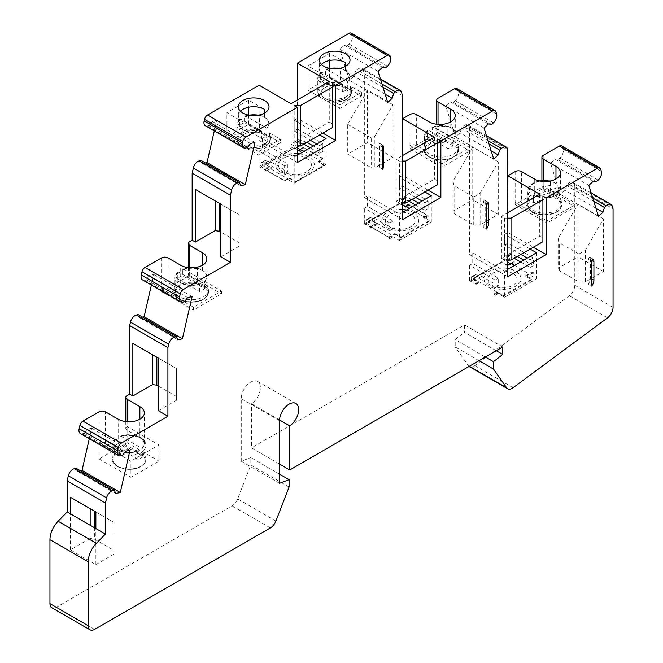 <?xml version="1.0" encoding="UTF-8"?>
<svg xmlns="http://www.w3.org/2000/svg" width="663" height="663" viewBox="0 0 663 663"><rect width="100%" height="100%" fill="white"/><g stroke="black" fill="none" stroke-linecap="round" stroke-linejoin="round"><path stroke-width="0.5" stroke-dasharray="3.31 2.49" d="M559.754 194.317A15.332 8.851 0 0 0 556.017 190.745L556.017 183.394L530.127 191.648L528.502 193.637L528.502 199.53A16.906 9.763 0 0 0 528.825 200.085L533.4 202.729L559.754 194.317L559.754 187.007L560.459 189.717L551.011 197.939L534.295 195.892L534.295 178.935M533.4 202.729L533.4 195.378L559.754 187.007M188.317 267.653L188.317 274.465A4.508 2.602 180 0 0 189.643 276.305L197.35 280.756L197.35 268.888L198.643 268.474L202.397 270.338A15.332 8.851 180 0 1 206.881 276.595A15.332 8.851 180 0 1 204.643 281.203L183.734 269.12L182.905 269.004L182.424 269.841L182.424 275.733A16.906 9.763 -0 0 0 177.319 278.675L199.538 291.505A15.332 8.851 -0 0 0 204.643 288.562L182.424 275.733M177.319 278.675L177.319 272.783L178.629 272.07L199.538 284.154A15.332 8.851 180 0 1 180.709 282.852C178.67 281.294 176.988 280.805 175.67 281.402L175.67 293.27A16.906 9.763 180 0 0 194.499 299.535A16.906 9.763 180 0 0 208.464 289.922A16.906 9.763 180 0 0 197.35 280.756M453.028 138.343L433.569 127.105L432.74 126.981L432.259 127.818L432.259 133.711A16.906 9.763 0 0 0 427.154 136.653L447.931 148.653A15.332 8.851 0 0 0 453.028 145.703L453.028 138.343A15.332 8.851 0 0 0 455.274 133.727A15.332 8.851 0 0 0 452.522 128.672L448.478 126.451L447.185 126.865A16.906 9.763 0 0 0 432.259 127.818M431.182 140.995A15.332 8.851 0 0 0 447.931 141.285L428.464 130.047A15.108 8.718 0 0 0 431.182 140.995L429.102 140.017L429.102 121.851M556.017 183.394L551.807 181.264L550.505 181.67A16.906 9.763 0 0 0 527.798 190.845A16.906 9.763 0 0 0 528.502 193.637M556.017 190.745L528.502 199.53M533.4 195.378L534.295 195.892M204.643 288.562L204.643 281.203M199.538 291.505L199.538 284.154M177.585 272.054L174.642 278.054A16.906 9.763 -0 0 1 177.319 272.783L177.601 272.07M453.028 145.703L432.259 133.711M447.931 148.653L447.931 141.285M427.154 136.653L427.436 130.047L424.477 136.039A16.906 9.763 0 0 0 425.505 139.387L429.102 140.017M438.028 98.281L438.028 132.592L409.974 148.794L409.974 145.412L441.856 163.819L469.918 147.625L438.028 129.21A4.508 2.602 180 0 0 436.71 131.05A4.508 2.602 180 0 0 438.028 132.898L447.185 138.177A16.906 9.763 180 0 1 458.299 147.352L458.299 150.029C459.103 151.462 457.387 153.899 453.16 157.346C441.84 164.938 421.419 155.747 424.477 150.029A16.906 9.763 180 0 1 432.259 141.807A16.906 9.763 180 0 1 449.497 141.459A16.906 9.763 180 0 1 458.299 150.029A16.906 9.763 180 0 1 453.343 156.932A16.906 9.763 180 0 1 434.92 159.045A16.906 9.763 180 0 1 424.477 150.029L424.477 136.039A16.906 9.763 0 0 1 427.154 130.768L428.464 130.047M125.788 421.569L125.788 428.381A4.508 2.602 180 0 0 127.114 430.221L139.868 437.58A15.332 8.851 180 0 1 144.36 443.837A15.332 8.851 180 0 1 142.114 448.453L121.205 436.362L120.376 436.246L119.895 437.083L119.895 442.975A16.906 9.763 -0 0 0 114.79 445.917L138.153 459.409A16.906 9.763 -0 0 0 143.258 456.459L119.895 442.975M114.79 445.917L114.79 440.025L116.1 439.312L137.009 451.395A15.332 8.851 180 0 1 118.18 450.094L117.235 449.555A15.39 8.884 180 0 0 137.05 451.428L137.009 451.395M342.672 91.701A15.332 8.851 0 0 0 347.777 88.751L347.611 81.292L326.867 69.317L326.039 69.192L325.558 70.038L325.558 75.922A16.906 9.763 0 0 0 320.453 78.872L342.672 91.701L342.672 84.35A15.332 8.851 180 0 1 323.851 83.049L323.851 75.11A15.332 8.851 0 0 1 319.359 68.844L319.359 60.01M320.453 78.872L320.453 72.98L321.762 72.267L342.672 84.35M261.686 138.459A15.332 8.851 0 0 0 266.783 135.509L266.783 128.158L245.874 116.075L245.045 115.959L244.564 116.796L244.564 122.688A16.906 9.763 0 0 0 239.467 125.63L261.686 138.459L261.686 131.108A15.332 8.851 180 0 1 242.857 129.807C240.818 128.249 239.136 127.76 237.81 128.357L237.951 142.76M239.467 125.63L239.467 119.738L240.777 119.025L261.686 131.108M437.679 184.645L437.679 138.99M294.19 105.483L294.19 145.984L297.38 145.984M332.453 127.569L332.453 83.389M402.607 161.076L399.416 161.076L399.416 203.052L402.607 203.052M220.854 256.805L239.028 246.313L239.028 242.633L220.854 232.141M593.045 259.067L589.54 257.037A6.763 3.903 -60 0 1 590.41 259.722L590.41 278.129A6.763 3.903 -60 0 1 588.18 284.087L591.686 286.109M487.835 202.008L484.33 199.986A6.763 3.903 -60 0 1 485.192 202.646L485.192 221.061A6.763 3.903 -60 0 1 482.987 226.978L486.501 229M382.791 169.256L379.277 167.233A6.763 3.903 120 0 0 379.965 163.985L379.965 145.578A6.763 3.903 120 0 0 379.277 143.125L382.791 145.147M158.358 386.073L176.499 396.549L176.499 368.57L158.358 358.095L176.499 368.57L176.499 400.237L158.358 410.712M399.416 161.076L396.225 159.236L402.607 155.556M437.679 180.958L434.489 179.118L396.225 201.212L396.225 159.236M399.416 203.052L396.225 201.212M332.453 123.89L329.271 122.05L329.271 81.549M294.19 145.984L291.007 144.144L329.271 122.05M585.313 250.365L603.487 218.889L603.487 271.54L585.313 282.032L578.932 282.032L578.932 254.045L585.313 250.365L585.313 282.032M558.163 238.481L558.163 268.25L577.979 256.813L577.979 204.163L558.163 238.481L559.29 242.708L559.29 270.695L558.163 268.25M507.825 218.152L504.642 218.152L501.452 216.312L507.825 212.624M504.642 218.152L504.642 260.12L507.825 260.12M504.642 260.12L501.452 258.28L539.715 236.194L542.906 238.034L542.906 196.057M542.906 238.034L542.906 241.713M575.111 204.71L575.111 206.831L547.05 223.033L547.05 220.912L575.111 204.71L543.221 186.303A4.508 2.602 180 0 0 541.903 188.143A4.508 2.602 180 0 0 543.221 189.983L550.505 194.193L550.505 181.67M533.077 212.193A16.451 9.497 0 0 0 554.6 213.063A16.451 9.497 0 0 0 559.108 200.881A16.451 9.497 0 0 0 534.817 197.889A16.451 9.497 0 0 0 533.077 212.193M550.505 194.193A16.906 9.763 180 0 1 561.619 203.359A16.906 9.763 180 0 1 547.655 212.972A16.906 9.763 180 0 1 528.825 206.707L528.825 200.085M528.825 206.707L521.541 202.505L521.541 171.576M379.277 167.233L379.277 143.125M484.33 199.986L482.987 202.298L482.987 226.978M589.54 257.037L588.18 259.39L588.18 284.087M593.791 201.287L566.169 185.342L567.951 183.684A6.763 3.903 -60 0 1 572.733 182.3A6.763 3.903 -60 0 1 573.926 183.9L574.788 186.676L613.051 208.762M595.954 208.215L564.702 190.165L566.169 185.342M598.515 216.403L560.252 194.309L564.702 190.165M588.819 185.383L550.555 163.289L560.252 194.309M593.269 181.239L555.006 159.145L550.555 163.289M596.41 181.778L558.147 159.692L555.006 159.145M561.569 145.86A4.508 2.602 -60 0 1 562.365 146.929L563.111 149.299A6.763 3.903 -60 0 1 559.937 158.034L558.147 159.692M603.487 271.54L577.979 256.813M603.487 218.889L577.979 204.163M574.788 186.676L574.788 285.272A9.042 5.221 -60 0 1 569.285 295.764L474.832 365.628A9.042 5.221 -60 0 1 469.421 366.664M180.063 299.394A16.244 9.381 0 0 0 203.044 299.394A16.244 9.381 0 0 0 203.044 286.126A16.244 9.381 0 0 0 180.063 286.126A16.244 9.381 0 0 0 180.063 299.394M188.317 274.465A4.508 2.602 180 0 1 189.643 272.617L189.643 275.452L161.581 291.654L161.581 288.819A4.508 2.602 180 0 1 167.954 288.819L175.67 293.27M237.959 142.752L236.79 139.006A16.906 9.763 180 0 0 237.81 142.346L239.6 144.12L246.114 147.874L247.904 148.172L247.904 145.396A16.906 9.763 0 0 0 270.612 136.222A16.906 9.763 0 0 0 269.584 132.882L269.584 135.658L267.794 135.36L261.28 131.597L259.498 129.832L259.498 115.843L260.791 115.428L264.537 117.293A15.332 8.851 180 0 1 269.029 123.55A15.332 8.851 180 0 1 266.783 128.158M240.412 111.185A15.332 8.851 0 0 0 238.365 115.611A15.332 8.851 0 0 0 242.857 121.868L226.912 112.66L248.6 100.146L264.537 109.345M239.028 242.633L239.028 214.646L220.854 204.154L239.028 214.646L239.028 246.313M374.868 136.23L393.043 104.746L393.043 157.396L374.868 167.888L371.578 167.888L371.578 138.119L374.868 136.23L374.868 167.888M350.578 86.115A16.906 9.763 180 0 1 351.597 89.464A16.906 9.763 180 0 1 328.889 98.638L339.788 104.928L361.476 92.414L350.578 86.115L350.578 88.9L348.788 88.602L342.274 84.839L340.484 83.074L340.484 69.076L341.776 68.67L345.531 70.535A15.332 8.851 180 0 1 350.023 76.792A15.332 8.851 180 0 1 347.777 81.4M321.406 64.427A15.332 8.851 0 0 0 319.359 68.844M447.185 138.177L447.185 126.865M429.881 157.371A16.268 9.39 0 0 0 452.895 157.371A16.268 9.39 0 0 0 452.895 144.095A16.268 9.39 0 0 0 429.881 144.095A16.268 9.39 0 0 0 429.881 157.371M458.299 147.352A16.906 9.763 180 0 1 444.334 156.965A16.906 9.763 180 0 1 425.505 150.7L425.505 139.387M425.505 150.7L416.347 145.412L416.347 114.484M409.974 114.484L409.974 145.412A4.508 2.602 180 0 1 416.347 145.412M402.64 212.235A14.876 8.586 180 0 1 410.828 214.646A14.876 8.586 180 0 1 410.828 226.787A14.876 8.586 180 0 1 389.794 226.787A14.876 8.586 180 0 1 387.051 216.826A14.876 8.586 180 0 1 402.607 212.235L399.416 214.099L367.534 195.693L364.343 197.533L364.343 73.742L402.607 95.828M402.607 219.619L364.343 197.533M428.116 190.165L402.607 175.438L399.416 177.278L399.416 187.96L402.607 186.112L428.116 200.848L428.116 208.58L418.552 203.052M424.925 192.005L399.416 177.278M319.699 134.937L294.19 120.21L297.38 118.37L297.38 99.956M297.38 155.183L294.19 157.032L262.308 138.617L262.308 149.299L287.817 164.026L287.817 171.758L271.233 162.186L265.167 160.554A1.807 1.044 -120 0 0 264.595 160.612A1.807 1.044 -120 0 0 264.222 161.432L264.222 164.764A1.807 1.044 -120 0 0 264.67 166.148L267.554 167.805L268.681 167.706L287.817 178.753L284.626 180.593L265.498 169.546L268.681 167.706M297.38 162.551L259.117 140.457L262.308 138.617M322.889 133.097L297.38 118.37M205.348 125.73A6.763 3.903 120 0 0 207.337 125.962L209.118 125.564L212.259 121.395L216.71 120.393L214.298 130.901M247.382 147.65L209.118 125.564M250.523 143.481L212.259 121.395M254.973 142.487L216.71 120.393M205.422 162.965L202.563 163.612L201.096 160.471M240.826 185.698L202.563 163.612M266.783 135.509L244.564 122.688M239.733 119.008L236.79 125.009A16.906 9.763 0 0 1 239.467 119.738L239.741 119.017M258.802 151.686L280.482 139.172L280.482 142.694L258.802 155.208L258.802 151.686L247.904 145.396M269.584 135.658A16.906 9.763 180 0 1 270.612 139.006C268.863 146.813 261.089 149.946 247.282 148.396L247.904 148.172A16.906 9.763 180 0 0 270.612 139.006L270.612 136.222M263.261 145.263A13.525 7.807 0 0 0 267.23 139.736A13.525 7.807 0 0 0 253.697 131.929A13.525 7.807 0 0 0 240.172 139.736A13.525 7.807 0 0 0 248.526 146.954A13.525 7.807 0 0 0 263.261 145.263A13.525 7.807 0 0 0 267.23 139.744A13.525 7.807 0 0 0 253.697 131.937A13.525 7.807 0 0 0 240.172 139.744A13.525 7.807 0 0 0 244.133 145.272A13.525 7.807 0 0 0 263.261 145.272M248.6 114.964L248.6 124.279L226.912 136.802L226.912 112.66M226.912 136.802L258.802 155.208M269.584 132.882L280.482 139.172M248.6 100.146L248.6 107.257M248.6 124.279L280.482 142.694M302.162 150.219L300.356 151.263M305.038 148.562L322.889 158.871L318.215 161.565L324.273 165.062L295.574 181.637L289.516 178.14L284.626 180.958L266.775 170.648L271.664 167.83L265.606 164.333L294.297 147.758L297.38 149.54M300.356 151.645L294.297 148.147L265.606 164.722L271.664 167.83M271.664 168.22L266.775 170.648M306.604 158.349A16.5 9.522 180 0 1 306.604 171.825A16.5 9.522 180 0 1 283.275 171.825A16.5 9.522 180 0 1 283.275 158.349A16.5 9.522 180 0 1 306.604 158.349M294.19 157.032L294.19 183.187L287.817 179.507L287.817 178.753M287.817 179.507L289.516 178.14M289.516 178.529L295.574 181.637M295.574 182.027L324.273 165.062M324.273 165.452L318.215 161.565M318.215 161.954L319.699 161.101L326.08 164.78L326.08 138.617M304.077 151.321L319.699 160.338L319.699 161.101M294.19 120.21L294.19 130.884L297.38 129.045L297.38 144.534L259.117 166.62L261.487 167.988A1.807 1.044 60 0 1 261.031 166.604L261.031 163.272A1.807 1.044 60 0 1 261.404 162.452A1.807 1.044 60 0 1 261.976 162.394L268.051 164.026L284.626 173.598L287.817 171.758M284.626 173.598L284.626 165.866L287.817 164.026M284.626 165.866L259.117 151.139L262.308 149.299M319.699 160.338L322.889 158.871M296.56 147.733A1.807 1.044 60 0 1 296.104 146.349L299.295 144.509A1.807 1.044 -120 0 0 299.751 145.893L296.56 147.733L297.38 148.214M294.19 130.884L310.458 140.274M316.831 143.954L319.699 145.611L319.699 153.344L310.135 147.824M303.762 144.144L297.049 142.147L300.24 140.307A1.807 1.044 -120 0 0 299.668 140.357A1.807 1.044 -120 0 0 299.295 141.186L299.295 144.509M296.104 146.349L296.104 143.026A1.807 1.044 60 0 1 296.477 142.197A1.807 1.044 60 0 1 297.049 142.147M300.571 149.299L303.762 147.459L322.889 158.498M297.38 129.045L322.889 143.772L322.889 151.504L313.326 145.984M319.699 145.611L322.889 143.772M319.699 153.344L322.889 151.504M306.944 142.305L300.24 140.307M303.124 143.772L306.314 141.932M299.436 149.399L303.762 147.459M294.19 183.187L326.08 164.78M265.498 169.546L264.363 169.645L267.554 167.805M261.487 167.988L264.67 166.148M268.051 164.026L271.233 162.186M393.043 104.746L367.534 90.019L367.534 142.669L347.71 154.114L371.578 167.888M393.043 157.396L367.534 142.669M383.023 87.334L355.401 71.389L357.183 69.723A6.763 3.903 -60 0 1 361.965 68.347A6.763 3.903 -60 0 1 363.158 69.947L364.343 73.742M385.186 94.254L353.934 76.212L355.401 71.389M387.747 102.442L349.484 80.356L353.934 76.212M378.051 71.422L339.788 49.335L349.484 80.356M382.501 67.286L344.246 45.192L339.788 49.335M385.651 67.825L347.387 45.73L344.246 45.192M351.199 33.15A4.508 2.602 -60 0 1 351.987 34.219L352.343 35.346A6.763 3.903 -60 0 1 349.169 44.073L347.387 45.73M347.777 88.751L325.558 75.922M320.718 72.242L317.776 78.251A16.906 9.763 0 0 1 320.453 72.98L320.735 72.259M348.788 88.602A16.011 9.241 180 0 1 346.011 99.516A16.011 9.241 180 0 1 327.099 101.116L320.594 97.362L318.804 95.588A16.906 9.763 180 0 1 317.776 92.24L318.953 95.994L318.804 81.599C320.138 81.01 321.82 81.491 323.851 83.049M345.531 62.587L329.586 53.388L307.905 65.902L323.851 75.11M327.099 101.116L328.889 101.414L328.889 98.638M350.578 88.9A16.906 9.763 180 0 1 351.597 92.24C349.857 100.055 342.083 103.179 328.276 101.638L328.889 101.414A16.906 9.763 180 0 0 351.597 92.24L351.597 89.464M325.127 87.458A13.525 7.807 0 0 0 321.157 92.977A13.525 7.807 0 0 0 334.691 100.793A13.525 7.807 0 0 0 348.216 92.977A13.525 7.807 0 0 0 339.862 85.767A13.525 7.807 0 0 0 325.127 87.458M325.127 98.58A13.525 7.807 0 0 0 339.862 100.27A13.525 7.807 0 0 0 348.216 93.052A13.525 7.807 0 0 0 339.862 85.842A13.525 7.807 0 0 0 325.127 87.533A13.525 7.807 0 0 0 321.157 93.052A13.525 7.807 0 0 0 325.127 98.58M329.586 68.206L329.586 77.588L307.905 90.11L307.905 65.902M307.905 90.11L339.788 108.517L339.788 104.928M329.586 53.388L329.586 60.499M329.586 77.588L361.476 96.002L339.788 108.517M361.476 92.414L361.476 96.002M431.306 195.693L431.306 222.08L424.925 217.414L409.303 208.389M415.361 204.892L424.925 210.42L424.925 202.687L422.058 201.03M415.676 197.342L399.416 187.96M402.607 204.892L401.505 204.254A1.807 1.044 -120 0 1 401.33 203.425L401.33 200.093A1.807 1.044 -120 0 1 401.703 199.265A1.807 1.044 -120 0 1 402.275 199.215L408.98 201.212M424.925 217.414L428.116 215.574L428.116 216.561L424.958 218.384L423.582 217.588L423.582 216.967L424.958 217.762L424.958 218.384M402.607 186.112L402.607 201.834L364.343 223.92L367.029 225.47L370.219 223.63L372.432 224.906L373.907 224.774L393.043 235.821L393.043 236.807L399.416 240.487L399.416 214.099M370.219 223.63A1.807 1.044 60 0 1 369.44 221.832L369.44 218.5A1.807 1.044 60 0 1 369.821 217.679A1.807 1.044 60 0 1 370.393 217.63L376.46 219.254L393.043 228.826L393.043 221.094L367.534 206.367L367.534 195.693M393.043 236.807L389.852 238.647L389.852 237.661L393.043 235.821M367.029 225.47A1.807 1.044 60 0 1 366.258 223.671L366.258 220.348A1.807 1.044 60 0 1 366.631 219.519A1.807 1.044 60 0 1 367.203 219.47L373.269 221.094L389.852 230.666L389.852 222.934L393.043 221.094M389.852 222.934L364.343 208.207L367.534 206.367M399.416 240.487L431.306 222.08M424.925 202.687L428.116 200.848M424.925 210.42L428.116 208.58M412.171 199.372L405.466 197.375A1.807 1.044 -120 0 0 404.894 197.425A1.807 1.044 -120 0 0 404.521 198.254L404.521 201.577A1.807 1.044 -120 0 0 405.292 203.384L402.134 205.207L399.673 203.781L399.673 203.16L401.529 204.237A1.807 1.044 -120 0 0 402.134 205.207M408.342 200.848L411.532 198.999M406.013 206.491L408.889 204.842L408.889 205.455L405.731 207.279L404.347 206.483L407.505 204.66L408.98 204.527L428.116 215.574M405.797 206.367L408.98 204.527M404.347 206.483L405.3 206.408M389.852 237.661L370.716 226.613L373.907 224.774M370.716 226.613L369.241 226.746L372.432 224.906M373.269 221.094L376.46 219.254M389.852 230.666L393.043 228.826M408.889 204.842L426.74 215.144L423.582 216.967M399.673 203.16L370.973 219.735L377.032 223.232L370.625 226.928L388.477 237.238L388.477 237.86L394.891 234.155L394.891 233.542L388.477 237.238M394.891 234.155L400.949 237.652L400.949 237.039L394.891 233.542M400.949 237.039L429.616 220.489M399.673 203.781L370.973 220.348L377.032 223.845L377.032 223.232M377.032 223.845L370.625 227.55L370.625 226.928M405.731 207.279L405.731 206.657M370.973 220.348L370.973 219.735M400.949 237.652L429.616 221.102M423.582 217.588L426.74 215.765L426.74 215.144M543.221 155.374L543.221 188.416L515.159 204.618L515.159 202.505L547.05 220.912M515.159 171.576L515.159 202.505A4.508 2.602 180 0 1 521.541 202.505M138.915 437.041A15.39 8.884 180 0 1 142.155 448.478L143.258 450.575A16.906 9.763 -0 0 0 145.935 445.304A16.906 9.763 -0 0 0 137.133 436.735A16.906 9.763 -0 0 0 119.895 437.083M137.009 451.404A15.332 8.851 180 0 0 142.114 448.453L142.155 448.478M143.258 456.459L143.258 450.575M137.05 451.428L138.153 453.517L138.153 459.409M115.055 439.296L112.113 445.304A16.906 9.763 -0 0 1 114.79 440.025L115.072 439.312M125.788 428.381A4.508 2.602 180 0 1 127.114 426.541L127.114 442.727L99.052 458.929L99.052 442.743A4.508 2.602 180 0 1 105.425 442.743L117.235 449.555M161.581 257.89L161.581 288.819L193.463 307.226L221.525 291.032L189.643 272.617L189.643 241.697M221.525 291.032L221.525 293.866L193.463 310.06L193.463 307.226M142.462 279.861A6.763 3.903 120 0 0 144.451 280.093L146.233 279.687L149.374 275.518L153.824 274.523L151.413 285.024M184.496 301.781L146.233 279.687M187.637 297.612L149.374 275.518M192.088 296.61L153.824 274.523M142.537 317.096L139.678 317.734L138.211 314.602M177.941 339.829L139.678 317.734M289.085 487.04L250.821 464.945L237.627 498.957A9.042 5.221 -60 0 1 232.091 505.844L56.338 607.308A9.042 5.221 -60 0 1 51.822 607.756M279.521 474.153L250.821 457.586L250.821 464.945M279.521 483.31L241.257 461.224L250.821 457.586M279.546 419.977L251.468 403.767A13.525 7.807 120 0 0 259.78 391.825A13.525 7.807 120 0 0 257.592 381.399A13.525 7.807 120 0 0 247.166 385.021A13.525 7.807 120 0 0 241.257 398.637L241.257 461.224M279.521 464.075L251.468 447.881L251.468 403.767M502.72 346.998L464.456 324.911L251.468 447.881M496.264 350.727L464.456 332.362L464.456 324.911M485.382 357.009L455.208 339.58L464.456 332.362M479.009 360.689L455.208 346.948L455.208 339.58M469.072 366.424A9.042 5.221 -60 0 1 468.401 365.719L455.208 346.948M559.29 270.695L578.932 282.032M578.932 254.045L559.29 242.708M99.052 411.814L99.052 442.743L130.934 461.15L158.996 444.948L127.114 426.541L127.114 395.612M158.996 444.948L158.996 461.133L130.934 477.335L130.934 461.15M176.499 396.549L176.499 400.237M80.356 433.536A6.763 3.903 120 0 0 82.345 433.768L84.126 433.37L87.267 429.193L91.718 428.199L89.306 438.699M122.39 455.456L84.126 433.37M125.531 451.288L87.267 429.193M129.981 450.285L91.718 428.199M80.43 470.771L77.571 471.41L76.104 468.277M115.834 493.504L77.571 471.41M452.97 181.397L452.97 211.166L472.752 199.737L472.752 147.128L452.97 181.397L454.105 185.623L454.105 213.602L452.97 211.166M489.021 143.962L461.398 128.009L463.18 126.351A6.763 3.903 -60 0 1 467.962 124.967A6.763 3.903 -60 0 1 469.155 126.567L469.57 127.893L507.825 149.979M491.184 150.882L459.931 132.84L461.398 128.009M493.744 159.07L455.481 136.976L459.931 132.84M484.048 128.05L445.785 105.956L455.481 136.976M488.498 123.906L450.235 101.812L445.785 105.956M491.639 124.445L453.376 102.359L450.235 101.812M456.799 88.527A4.508 2.602 -60 0 1 457.594 89.596L458.34 91.966A6.763 3.903 -60 0 1 455.166 100.701L453.376 102.359M469.918 147.625L469.918 151.007L441.856 167.2L441.856 163.819M480.12 193.281L498.261 161.855L498.261 214.464L480.12 224.939L473.747 224.939L473.747 196.961L480.12 193.281L480.12 224.939M539.715 194.218L539.715 236.194M501.452 258.28L501.452 216.312M454.105 213.602L473.747 224.939M498.261 214.464L472.752 199.737M507.825 175.811L507.825 232.506L533.334 247.233M498.261 161.855L472.752 147.128M473.747 196.961L454.105 185.623M291.007 103.643L291.007 144.144M434.489 137.15L434.489 179.118M367.534 90.019L347.71 124.346L347.71 154.114M347.71 124.346L371.578 138.119M114.036 522.452L114.036 554.119L114.036 522.452L95.87 511.96L114.036 522.452M90.168 525.245L90.168 538.439L94.395 539.094L114.036 550.439M94.395 527.69L94.395 539.094M114.036 554.119L95.87 564.611L70.361 549.884L90.168 538.439M70.361 549.884L70.361 513.808M95.87 564.611L95.87 528.535M259.117 85.229L259.117 140.457M402.607 118.735L402.607 175.438M507.825 276.695L469.57 254.6L469.57 127.893M512.814 273.463A14.611 8.437 180 0 1 512.814 285.388A14.611 8.437 180 0 1 492.153 285.388A14.611 8.437 180 0 1 492.153 273.463A14.611 8.437 180 0 1 512.814 273.463M497.059 292.151L493.869 294.032L493.869 294.712L497.068 292.864L503.126 296.361L503.126 295.648L473.15 278.344L501.85 261.769L507.825 265.225M503.126 295.648L531.825 279.073L525.767 275.576L528.941 273.744L514.563 265.44M503.126 296.361L531.825 279.794L525.767 276.297L532.132 272.617L532.132 271.946L528.941 273.744M525.767 276.297L525.767 275.576M531.825 279.794L531.825 279.073M497.068 292.864L497.068 292.151M532.132 271.946L533.334 272.642L533.334 273.313L530.151 275.162L530.151 274.482L533.334 272.642M530.151 274.482L528.941 273.786M511.082 263.435L514.273 261.636L514.273 262.308L507.908 265.987L501.85 262.49L473.15 279.057L479.208 282.554L479.208 281.841M479.208 282.554L476.009 284.402L476.009 283.723L479.2 281.841M473.15 279.057L473.15 278.344M507.908 265.987L507.908 265.275M501.85 262.49L501.85 261.769M511.016 263.435L514.273 261.636M536.524 252.76L536.524 278.841L530.151 275.162M530.151 249.081L504.642 234.354L504.642 245.028L507.825 243.188L533.334 257.915L533.334 265.648L523.77 260.12M520.579 261.968L530.151 267.487L530.151 259.755L527.276 258.098M520.903 254.418L504.642 245.028M507.825 262.275L506.93 261.752A1.807 1.044 -120 0 1 506.557 260.493L506.557 257.161A1.807 1.044 -120 0 1 506.93 256.341A1.807 1.044 -120 0 1 507.502 256.291L514.206 258.28M510.004 263.526L514.206 261.595M498.261 293.568L495.079 295.408L495.079 294.728L498.261 292.889L498.261 293.568L504.642 297.248L504.642 271.167L472.752 252.76L469.57 254.6M495.079 294.728L493.869 294.032M497.059 292.192L498.261 292.889M476.009 283.723L479.2 281.883M475.943 283.689L474.932 283.781L478.114 281.932L479.134 281.85M507.825 243.188L507.825 258.587L469.57 280.681L471.857 281.999L475.04 280.159L478.114 281.932M475.04 280.159A1.807 1.044 60 0 1 474.667 278.899L474.667 275.576A1.807 1.044 60 0 1 475.04 274.747A1.807 1.044 60 0 1 475.611 274.697L481.686 276.322L498.261 285.894L498.261 278.162L472.752 263.435L472.752 252.76M471.857 281.999A1.807 1.044 60 0 1 471.476 280.739L471.476 277.416A1.807 1.044 60 0 1 471.849 276.587A1.807 1.044 60 0 1 472.421 276.537L478.495 278.162L495.079 287.734L495.079 280.001L498.261 278.162M495.079 280.001L469.57 265.275L472.752 263.435M495.079 287.734L498.261 285.894M478.495 278.162L481.686 276.322M504.642 297.248L536.524 278.841M507.825 269.327L504.642 271.167M507.825 232.506L504.642 234.354M530.151 259.755L533.334 257.915M530.151 267.487L533.334 265.648M517.397 256.44L510.684 254.443A1.807 1.044 -120 0 0 510.112 254.501A1.807 1.044 -120 0 0 509.739 255.321L509.739 258.653A1.807 1.044 -120 0 0 510.12 259.913L506.93 261.752M513.568 257.915L516.759 256.075M140.341 466.57C126.608 475.313 102.599 461.755 117.467 453.633C131.208 444.55 155.797 458.44 140.341 466.57M532.132 272.617L533.334 273.313M493.869 294.712L495.079 295.408M388.477 237.86L389.852 238.647M297.38 144.534L299.751 145.893M264.363 169.645L266.775 171.037M302.626 147.559L305.038 148.951M474.932 283.781L476.009 284.402M513.195 261.686L514.273 262.308M507.825 258.587L510.12 259.913M99.052 458.929L130.934 477.335M127.114 442.727L158.996 461.133M259.117 166.62L259.117 151.139M402.607 201.834L405.292 203.384M369.241 226.746L370.625 227.55M364.343 223.92L364.343 208.207M409.974 148.794L441.856 167.2M438.028 132.592L469.918 151.007M189.643 275.452L221.525 293.866M161.581 291.654L193.463 310.06M515.159 204.618L547.05 223.033M543.221 188.416L575.111 206.831M469.57 280.681L469.57 265.275M426.74 215.765L428.116 216.561M407.505 204.66L408.889 205.455M482.987 202.298L486.501 204.32M588.18 259.39L591.686 261.413M555.801 183.452A15.108 8.718 0 0 0 549.668 181.132M540.171 181.057A15.108 8.718 0 0 0 530.127 191.648M533.616 195.295A15.108 8.718 0 0 0 552.022 197.002A15.108 8.718 0 0 0 559.29 187.099M204.477 281.104A15.108 8.718 -0 0 0 202.232 270.421A15.108 8.718 -0 0 0 183.734 269.12M178.629 272.07A15.108 8.718 -0 0 0 180.875 282.753A15.108 8.718 -0 0 0 199.372 284.046M452.522 128.672A15.108 8.718 0 0 0 433.569 127.105M555.975 183.369L555.975 178.935M197.35 268.888A16.906 9.763 -0 0 0 182.424 269.841M208.464 289.922L208.464 292.051C209.268 293.485 207.552 295.922 203.326 299.361C191.806 307.085 171.402 297.48 174.642 292.051A16.906 9.763 180 0 1 177.319 286.781A16.906 9.763 180 0 1 196.314 282.678A16.906 9.763 180 0 1 208.464 292.051A16.906 9.763 180 0 1 203.508 298.955A16.906 9.763 180 0 1 185.085 301.068A16.906 9.763 180 0 1 174.642 292.051L174.642 278.054A16.906 9.763 -0 0 0 175.67 281.402M180.709 282.852L180.709 265.258M202.397 270.338L202.397 265.258M450.782 127.503L450.782 121.851M141.948 448.345A15.108 8.718 -0 0 0 139.702 437.663A15.108 8.718 -0 0 0 121.205 436.362M116.1 439.312A15.108 8.718 -0 0 0 118.346 449.995A15.108 8.718 -0 0 0 136.843 451.288M347.611 81.292A15.108 8.718 0 0 0 339.241 68.463M330.133 68.463A15.108 8.718 0 0 0 326.867 69.317M321.762 72.267A15.108 8.718 0 0 0 324.008 82.95A15.108 8.718 0 0 0 342.514 84.242M266.625 128.05A15.108 8.718 0 0 0 258.255 115.221M249.147 115.221A15.108 8.718 0 0 0 245.874 116.075M240.777 119.025A15.108 8.718 0 0 0 243.014 129.708A15.108 8.718 0 0 0 261.52 131.001M590.41 259.722L592.1 260.692M590.41 278.129L591.686 278.866M485.192 202.646L486.899 203.632M485.192 221.061L486.501 221.815M379.965 145.578L382.791 147.211M379.965 163.985L382.791 165.617M543.221 189.983L543.221 180.361M559.506 200.11A16.906 9.763 180 0 1 561.619 204.834A16.906 9.763 180 0 1 547.655 214.447A16.906 9.763 180 0 1 528.825 208.182A16.906 9.763 180 0 1 527.798 204.834A16.906 9.763 180 0 1 540.486 195.386A16.906 9.763 180 0 1 559.506 200.11M612.189 205.994L573.926 183.9M592.763 198.013L567.951 183.684M598.2 180.121L559.937 158.034M601.374 171.394L563.111 149.299M600.628 169.015L562.365 146.929M613.051 307.367L574.788 285.272M189.643 276.305L189.643 267.595M167.954 288.819L167.954 257.89M242.857 129.807L242.857 121.868M264.537 117.293L264.537 113.033M345.531 70.535L345.531 66.267M438.028 132.898L438.028 124.371M245.6 148.056L207.337 125.962M259.498 115.843A16.906 9.763 0 0 0 244.564 116.796M259.498 129.832A16.906 9.763 180 0 0 236.79 139.006L236.79 125.009A16.906 9.763 0 0 0 237.81 128.357M239.6 144.12A16.011 9.241 180 0 1 242.376 133.205A16.011 9.241 180 0 1 261.28 131.597M267.794 135.36A16.011 9.241 180 0 1 265.018 146.274A16.011 9.241 180 0 1 246.114 147.874M297.38 153.592A19.393 11.196 0 0 0 277.532 159.766A19.393 11.196 0 0 0 281.228 172.612A19.393 11.196 0 0 0 311.792 170.234A19.393 11.196 0 0 0 299.701 153.849M296.104 143.026L299.295 141.186M261.031 166.604L264.222 164.764M261.031 163.272L264.222 161.432M261.976 162.394L265.167 160.554M401.422 92.033L363.158 69.947M382.004 84.052L357.183 69.723M387.432 66.167L349.169 44.073M390.606 57.432L352.343 35.346M390.25 56.305L351.987 34.219M340.484 69.076A16.906 9.763 0 0 0 325.558 70.038M340.484 83.074A16.906 9.763 180 0 0 317.776 92.24L317.776 78.251A16.906 9.763 0 0 0 318.804 81.599M320.594 97.362A16.011 9.241 180 0 1 323.37 86.447A16.011 9.241 180 0 1 342.274 84.839M402.275 199.215L405.466 197.375M401.33 200.093L404.521 198.254M401.33 203.425L404.521 201.577M366.258 223.671L369.44 221.832M366.258 220.348L369.44 218.5M367.203 219.47L370.393 217.63M402.607 209.508A18.489 10.674 0 0 0 383.703 215.409A18.489 10.674 0 0 0 387.233 227.649A18.489 10.674 0 0 0 415.95 225.793A18.489 10.674 0 0 0 406.46 210.03M139.868 437.58L139.868 419.173M127.114 430.221L127.114 421.701M118.18 450.094L118.18 419.173M120.368 436.221C131.274 431.845 146.888 437.771 145.935 445.304L145.935 459.293C146.747 460.71 145.031 463.147 140.796 466.611C139.147 467.929 131.208 471.095 120.666 468.128L115.362 465.302L112.113 459.293A16.906 9.763 180 0 1 119.895 451.072A16.906 9.763 180 0 1 137.133 450.724A16.906 9.763 180 0 1 145.935 459.293A16.906 9.763 180 0 1 140.979 466.197A16.906 9.763 180 0 1 122.556 468.31A16.906 9.763 180 0 1 112.113 459.293L112.113 445.304A16.906 9.763 -0 0 0 120.915 453.865A16.906 9.763 -0 0 0 138.153 453.517M105.425 442.743L105.425 411.814M182.715 302.179L144.451 280.093M94.602 629.402L56.338 607.308M270.355 527.939L232.091 505.844M275.891 521.043L237.627 498.957M279.521 420.723L241.257 398.637M469.346 366.266L468.401 365.719M513.096 387.722L474.832 365.628M607.548 317.859L569.285 295.764M120.608 455.854L82.345 433.768M507.419 148.661L469.155 126.567M487.993 140.68L463.18 126.351M493.429 122.788L455.166 100.701M496.604 114.061L458.34 91.966M495.858 111.682L457.594 89.596M507.825 268.49A18.489 10.674 0 0 0 486.625 273.231A18.489 10.674 0 0 0 489.41 286.259A18.489 10.674 0 0 0 518.052 284.468A18.489 10.674 0 0 0 508.911 268.697M472.421 276.537L475.611 274.697M471.476 277.416L474.667 275.576M471.476 280.739L474.667 278.899M507.502 256.291L510.684 254.443M506.557 257.161L509.739 255.321M506.557 260.493L509.739 258.653M551.807 181.264L550.572 180.958M539.284 180.858L533.624 182.839L530.823 184.762L528.378 188.068L527.798 190.845L527.798 204.834C527.856 218.086 561.495 218.177 561.619 204.834L561.619 203.359M560.467 189.717L560.467 172.678M198.643 268.474L194.474 267.686M188.632 267.686L182.897 268.979M206.881 276.595L206.881 259.001M448.478 126.459C443.083 125.05 437.837 125.224 432.732 126.956M455.274 133.727L455.274 115.594M591.189 192.958L572.733 182.3M541.903 188.143L541.903 180.46M269.029 123.55L269.029 106.768M238.365 115.611L238.365 106.768M350.023 76.792L350.023 60.01M260.791 115.428L259.175 115.039M248.219 115.039L245.037 115.934M296.477 142.197L299.668 140.357M261.404 162.452L264.595 160.612M380.421 78.996L361.965 68.347M341.776 68.67L340.169 68.281M329.213 68.281L326.03 69.176M401.703 199.265L404.894 197.425M366.631 219.519L369.821 217.679M144.36 443.837L144.36 412.916M295.855 403.485L257.592 381.399M486.418 135.625L467.962 124.967M436.71 131.05L436.71 124.246M471.849 276.587L475.04 274.747M506.93 256.341L510.112 254.501"/><path stroke-width="0.99" d="M402.607 203.052L405.797 203.052L437.679 184.645L437.679 138.99L440.87 140.829L492.808 110.837A4.508 2.602 -60 0 1 495.062 110.613A4.508 2.602 -60 0 1 495.858 111.682L496.604 114.061A6.763 3.903 -60 0 1 493.429 122.788L491.639 124.445L488.498 123.906L484.048 128.05L493.744 159.07L498.195 154.927L499.662 150.103L501.443 148.446A6.763 3.903 -60 0 1 506.225 147.062A6.763 3.903 -60 0 1 507.419 148.661L507.825 276.695L546.088 254.6L546.088 197.897L597.578 168.17A4.508 2.602 -60 0 1 599.833 167.946A4.508 2.602 -60 0 1 600.628 169.015L601.374 171.394A6.763 3.903 -60 0 1 598.2 180.121L596.41 181.778L593.269 181.239L588.819 185.383L598.515 216.403L602.965 212.259L604.432 207.436L606.214 205.77A6.763 3.903 -60 0 1 610.996 204.386A6.763 3.903 -60 0 1 612.189 205.994L613.051 208.762L613.051 307.367A9.042 5.221 -60 0 1 607.548 317.859L513.096 387.722A9.042 5.221 -60 0 1 507.684 388.75A9.042 5.221 -60 0 1 506.665 387.814L493.471 369.034L493.471 361.675L502.72 354.456L502.72 346.998L289.731 469.968L289.731 425.853L279.546 419.977M405.797 203.052L405.797 161.076L437.679 142.669M297.38 145.984L300.571 145.984L332.453 127.569L332.453 83.389L335.644 85.229L387.2 55.468A4.508 2.602 -60 0 1 389.463 55.244A4.508 2.602 -60 0 1 390.25 56.305L390.606 57.432A6.763 3.903 -60 0 1 387.432 66.167L385.651 67.825L382.501 67.286L378.051 71.422L387.747 102.442L392.198 98.306L393.665 93.475L395.446 91.817A6.763 3.903 -60 0 1 400.228 90.433A6.763 3.903 -60 0 1 401.422 92.033L402.607 95.828L402.607 219.619L440.87 197.533L428.116 190.165M300.571 145.984L300.571 105.483L332.453 87.068M507.825 212.624L539.715 194.218L507.825 175.811L515.159 171.576A4.508 2.602 0 0 1 521.541 171.576L534.295 178.935A15.332 8.851 0 0 0 551.003 180.858A15.332 8.851 0 0 0 560.467 172.678A15.332 8.851 0 0 0 555.975 166.421L543.221 159.054A4.508 2.602 0 0 1 541.903 157.214A4.508 2.602 0 0 1 543.221 155.374L559.315 146.084A4.508 2.602 -60 0 1 561.569 145.86L599.833 167.946M335.644 85.229L335.644 140.457L297.38 162.551L297.38 107.323L245.824 137.092A4.508 2.602 -60 0 0 242.774 141.459L242.418 142.993A6.763 3.903 -60 0 0 243.611 147.824A6.763 3.903 -60 0 0 245.6 148.056L247.382 147.65L250.523 143.481L254.973 142.487L245.277 184.704L240.826 185.698L239.36 182.565L237.578 182.963A6.763 3.903 -60 0 0 231.611 190.074L230.426 195.237L230.426 262.333L183.328 289.516A4.508 2.602 -60 0 0 180.278 293.883L142.015 271.797A4.508 2.602 -60 0 1 145.064 267.429L161.581 257.89A4.508 2.602 180 0 1 167.954 257.89L180.709 265.258A15.332 8.851 0 0 0 197.417 267.172A15.332 8.851 0 0 0 206.881 259.001A15.332 8.851 0 0 0 202.397 252.736L189.643 245.376A4.508 2.602 180 0 1 188.317 243.536A4.508 2.602 180 0 1 189.643 241.697L192.162 240.238L195.345 242.078L215.168 230.641L219.387 231.288L220.854 232.141M402.607 155.556L434.489 137.15L402.607 118.735L409.974 114.484A4.508 2.602 0 0 1 416.347 114.484L429.102 121.851A15.332 8.851 0 0 0 445.809 123.766A15.332 8.851 0 0 0 455.274 115.594A15.332 8.851 0 0 0 450.782 109.329L438.028 101.969A4.508 2.602 0 0 1 436.71 100.13A4.508 2.602 0 0 1 438.028 98.281L454.545 88.751A4.508 2.602 -60 0 1 456.799 88.527L495.062 110.613M300.571 105.483L294.19 105.483L297.38 107.323M405.797 161.076L402.607 161.076M230.426 262.333L220.854 256.805L220.854 204.154L195.345 189.427L195.345 242.078M593.924 261.744L593.924 280.151A6.763 3.903 -60 0 1 591.686 286.109L591.686 261.413L593.045 259.067A6.763 3.903 -60 0 1 593.924 261.744L592.1 260.692M488.697 204.676L488.697 223.083A6.763 3.903 -60 0 1 486.501 229L486.501 204.32L487.835 202.008A6.763 3.903 -60 0 1 488.697 204.676L486.899 203.632M383.471 166.015L383.471 147.6A6.763 3.903 120 0 0 382.791 145.147L382.791 169.256A6.763 3.903 120 0 0 383.471 166.015L382.791 165.617M180.278 293.883L179.532 297.115A6.763 3.903 -60 0 0 180.726 301.947A6.763 3.903 -60 0 0 182.715 302.179L184.496 301.781L187.637 297.612L192.088 296.61L182.391 338.826L177.941 339.829L176.474 336.688L174.692 337.086A6.763 3.903 -60 0 0 168.717 344.205L167.921 347.669L167.921 416.231L158.358 410.712L158.358 358.095L132.849 343.368L152.639 354.788L152.639 384.557L156.858 385.211L158.358 386.073M132.849 343.368L132.849 395.985L152.639 384.557M507.825 260.12L511.016 260.12L511.016 218.152L542.906 199.737L542.906 196.057L546.088 197.897M511.016 218.152L507.825 218.152M511.016 260.12L542.906 241.713L542.906 199.737M220.854 204.154L215.168 200.872L215.168 230.641M215.168 200.872L195.345 189.427M440.87 140.829L440.87 197.533M167.921 416.231L121.221 443.199A4.508 2.602 -60 0 0 118.171 447.566L117.426 450.79L79.162 428.704A6.763 3.903 120 0 0 80.356 433.536L118.619 455.63A6.763 3.903 -60 0 1 117.426 450.79M289.731 425.853A13.525 7.807 -60 0 0 298.043 413.919A13.525 7.807 -60 0 0 295.855 403.485A13.525 7.807 -60 0 0 285.43 407.115A13.525 7.807 -60 0 0 279.521 420.723L279.521 483.31L289.085 479.672L289.085 487.04L275.891 521.043A9.042 5.221 -60 0 1 270.355 527.939L94.602 629.402A9.042 5.221 -60 0 1 90.085 629.85A9.042 5.221 -60 0 1 88.212 625.715L88.212 561.768A18.025 10.409 -60 0 1 96.375 543.32L105.434 534.063L105.434 503.018L106.619 497.88A6.763 3.903 -60 0 1 112.586 490.769L114.367 490.363L115.834 493.504L120.285 492.501L129.981 450.285L125.531 451.288L122.39 455.456L120.608 455.854A6.763 3.903 -60 0 1 118.619 455.63M604.432 207.436L593.791 201.287M602.965 212.259L595.954 208.215M264.537 113.033L264.537 109.345A15.332 8.851 0 0 0 240.412 111.185M242.857 113.033A15.332 8.851 0 0 0 259.565 114.948A15.332 8.851 0 0 0 269.029 106.768A15.332 8.851 0 0 0 253.697 97.917A15.332 8.851 0 0 0 238.365 106.768A15.332 8.851 0 0 0 242.857 113.033M323.851 66.267A15.332 8.851 0 0 0 340.558 68.19A15.332 8.851 0 0 0 350.023 60.01A15.332 8.851 0 0 0 334.691 51.159A15.332 8.851 0 0 0 319.359 60.01A15.332 8.851 0 0 0 323.851 66.267M345.531 66.267L345.531 62.587A15.332 8.851 0 0 0 321.406 64.427M402.64 212.235A14.876 8.586 180 0 0 402.607 212.235L431.306 195.693L424.925 192.005M297.38 155.183L326.08 138.617L319.699 134.937M335.644 140.457L322.889 133.097M242.774 141.459L204.511 119.365A4.508 2.602 -60 0 1 207.56 114.997L259.117 85.229L291.007 103.643L329.271 81.549L297.38 63.142L348.945 33.374A4.508 2.602 -60 0 1 351.199 33.15L389.463 55.244M204.511 119.365L204.154 120.898A6.763 3.903 120 0 0 205.348 125.73L243.611 147.824M214.298 130.901L207.013 162.609L205.422 162.965M245.277 184.704L207.013 162.609M239.36 182.565L201.096 160.471L199.314 160.869A6.763 3.903 120 0 0 193.347 167.988L192.162 173.151L192.162 240.238M230.426 195.237L192.162 173.151M248.6 107.257L248.6 114.964M297.38 149.54L300.356 151.263L302.162 150.219M297.38 148.214L304.077 151.321M310.458 140.274L316.831 143.954M310.135 147.824L303.762 144.144M313.326 145.984L306.944 142.305M393.665 93.475L383.023 87.334M392.198 98.306L385.186 94.254M329.586 60.499L329.586 68.206M422.058 201.03L415.676 197.342M408.98 201.212L415.361 204.892M409.303 208.389L402.607 204.892M418.552 203.052L412.171 199.372M405.3 206.408L406.013 206.491M127.114 421.701L127.114 399.292L139.868 406.659A15.332 8.851 0 0 1 144.36 412.916A15.332 8.851 0 0 1 134.896 421.096A15.332 8.851 0 0 1 118.18 419.173L105.425 411.814A4.508 2.602 180 0 0 99.052 411.814L82.958 421.104L121.221 443.199M127.114 399.292A4.508 2.602 180 0 1 125.788 397.452A4.508 2.602 180 0 1 127.114 395.612L129.666 394.137L129.666 325.574L130.462 322.11A6.763 3.903 120 0 1 136.429 315L138.211 314.602L176.474 336.688M142.015 271.797L141.269 275.029A6.763 3.903 120 0 0 142.462 279.861L180.726 301.947M151.413 285.024L144.128 316.74L142.537 317.096M182.391 338.826L144.128 316.74M167.921 347.669L129.666 325.574M132.849 395.985L129.666 394.137M90.085 629.85L51.822 607.756A9.042 5.221 -60 0 1 49.949 603.62L49.949 539.682A18.025 10.409 120 0 1 58.112 521.234L67.17 511.969L67.17 480.924L105.434 503.018M289.085 479.672L279.521 474.153M289.731 469.968L279.521 464.075M502.72 354.456L496.264 350.727M493.471 361.675L485.382 357.009M493.471 369.034L479.009 360.689M507.684 388.75L469.421 366.664A9.042 5.221 -60 0 1 469.072 366.424M79.162 428.704L79.908 425.472A4.508 2.602 -60 0 1 82.958 421.104M89.306 438.699L82.021 470.415L80.43 470.771M120.285 492.501L82.021 470.415M114.367 490.363L76.104 468.277L74.322 468.675A6.763 3.903 120 0 0 68.355 475.794L67.17 480.924M499.662 150.103L489.021 143.962M498.195 154.927L491.184 150.882M533.334 247.233L546.088 254.6M67.17 511.969L70.361 513.808L70.361 497.233L95.87 511.96L94.395 511.115L94.395 527.69M105.434 534.063L95.87 528.535L95.87 511.96M152.639 354.788L156.858 357.233L156.858 385.211M219.387 203.309L219.387 231.288M297.38 99.956L297.38 63.142M90.168 525.245L90.168 508.67L94.395 511.115M90.168 508.67L70.361 497.233M70.361 513.808L95.87 528.535M158.358 358.095L156.858 357.233M514.563 265.44L511.082 263.435L507.825 265.225M511.049 263.46L510.004 263.526L507.825 262.275M507.825 269.327L536.524 252.76L530.151 249.081M527.276 258.098L520.903 254.418M514.206 258.28L520.579 261.968M523.77 260.12L517.397 256.44M549.668 181.132A15.108 8.718 0 0 0 540.171 181.057M555.975 178.935L555.975 166.421M202.397 265.258L202.397 252.736M450.782 121.851L450.782 109.329M339.241 68.463A15.108 8.718 0 0 0 330.133 68.463M258.255 115.221A15.108 8.718 0 0 0 249.147 115.221M183.328 289.516L145.064 267.429M591.686 278.866L593.924 280.151M486.501 221.815L488.697 223.083M382.791 147.211L383.471 147.6M492.808 110.837L454.545 88.751M597.578 168.17L559.315 146.084M543.221 180.361L543.221 159.054M606.214 205.77L592.763 198.013M189.643 267.595L189.643 245.376M438.028 124.371L438.028 101.969M245.824 137.092L207.56 114.997M242.418 142.993L204.154 120.898M237.578 182.963L199.314 160.869M231.611 190.074L193.347 167.988M387.2 55.468L348.945 33.374M299.701 153.849A19.393 11.196 0 0 0 297.38 153.592M395.446 91.817L382.004 84.052M406.46 210.03A18.489 10.674 0 0 0 402.607 209.508M139.868 419.173L139.868 406.659M179.532 297.115L141.269 275.029M174.692 337.086L136.429 315M168.717 344.205L130.462 322.11M88.212 625.715L49.949 603.62M506.665 387.814L469.346 366.266M79.908 425.472L118.171 447.566M112.586 490.769L74.322 468.675M106.619 497.88L68.355 475.794M501.443 148.446L487.993 140.68M88.212 561.768L49.949 539.682M96.375 543.32L58.112 521.234M508.911 268.697A18.489 10.674 0 0 0 507.825 268.49M550.572 180.958L539.284 180.858M194.474 267.686L188.632 267.686M610.996 204.386L591.189 192.958M541.903 180.46L541.903 157.214M188.317 243.536L188.317 267.653M259.175 115.039L248.219 115.039M400.228 90.433L380.421 78.996M340.169 68.281L329.213 68.281M125.788 397.452L125.788 421.569M506.225 147.062L486.418 135.625M436.71 124.246L436.71 100.13"/></g></svg>
